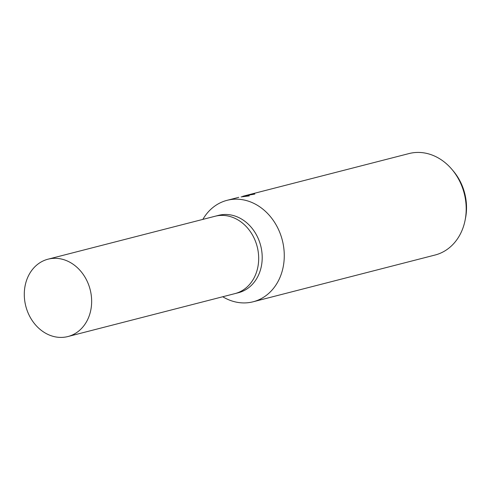 <?xml version="1.0" encoding="UTF-8"?>
<svg xmlns="http://www.w3.org/2000/svg" width="490" height="490" viewBox="0 0 490 490"><rect width="100%" height="100%" fill="white"/><g stroke="black" fill="none" stroke-linecap="round" stroke-linejoin="round"><path stroke-width="0.73" d="M234.765 293.663A39.935 33.228 -104.4 0 0 234.949 293.614L238.465 292.708A39.935 33.228 -104.4 0 0 260.95 246.739A39.935 33.228 -104.4 0 0 220.224 214.981A39.935 33.228 -104.4 0 0 218.583 215.349L215.067 216.255A39.935 33.228 -104.4 0 0 214.883 216.304M215.067 216.255A39.935 33.222 -104.4 0 1 216.709 215.888A39.935 33.222 -104.4 0 1 257.428 247.646A39.935 33.222 -104.4 0 1 234.949 293.614A39.935 33.228 -104.4 0 0 257.428 247.646A39.935 33.228 -104.4 0 0 216.709 215.888A39.935 33.228 -104.4 0 0 215.067 216.255L48.026 259.186A39.935 33.228 -104.4 0 0 25.547 305.154A39.935 33.228 -104.4 0 0 66.266 336.912A39.935 33.228 -104.4 0 0 67.908 336.544A39.935 33.228 -104.4 0 0 90.393 290.576A39.935 33.228 -104.4 0 0 49.668 258.818A39.935 33.228 -104.4 0 0 48.026 259.186M222.742 296.75A52.375 43.573 -104.4 0 0 250.99 302.263A52.375 43.573 -104.4 0 0 253.14 301.779A52.375 43.573 -104.4 0 0 282.626 241.496A52.375 43.573 -104.4 0 0 229.222 199.84A52.375 43.573 -104.4 0 0 227.066 200.324A52.375 43.573 -104.4 0 0 202.86 219.391M245.043 195.773L242.85 196.27L249.294 195.902L241.092 196.907M242.317 196.717L242.85 196.27M253.14 301.779L435.065 255.027A52.375 43.573 -104.4 0 0 465.09 220.304A52.375 43.573 -104.4 0 0 452.037 169.516A52.375 43.573 -104.4 0 0 411.141 153.088A52.375 43.573 -104.4 0 0 408.991 153.572L244.669 195.804L252.246 194.248A52.375 43.573 75.6 0 1 254.843 194.065L245.049 195.773M243.989 195.994L244.669 195.804M252.319 194.573L252.246 194.248M465.09 220.304L465.5 218.24A48.596 40.431 -104.4 0 0 453.391 171.12L452.037 169.516M227.066 200.324L238.783 197.317M234.949 293.614L67.908 336.544"/></g></svg>
